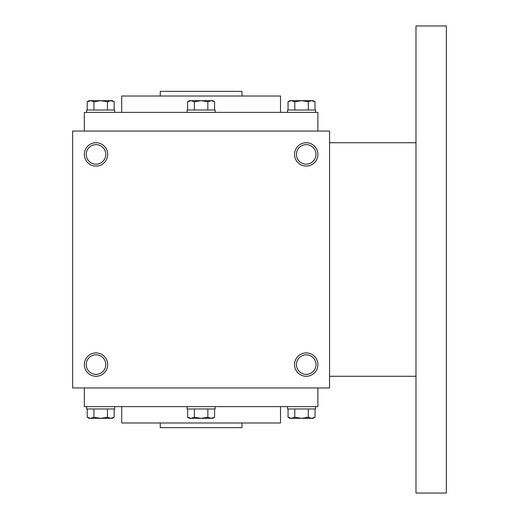 <?xml version="1.0" encoding="UTF-8"?>
<svg xmlns="http://www.w3.org/2000/svg" width="519" height="519" viewBox="0 0 519 519"><rect width="100%" height="100%" fill="white"/><g stroke="black" fill="none" stroke-linecap="round" stroke-linejoin="round"><path stroke-width="0.78" d="M329.565 131.048L72.66 131.048L72.66 387.953L329.565 387.953L329.565 131.048M107.693 364.598A11.678 11.678 0 0 0 90.176 354.483A11.678 11.678 0 0 0 90.176 374.712A11.678 11.678 0 0 0 107.693 364.598M84.338 154.403A11.678 11.678 0 0 1 101.854 144.288A11.678 11.678 0 0 1 101.854 164.517A11.678 11.678 0 0 1 84.338 154.403M317.888 364.598A11.678 11.678 0 0 0 300.371 354.483A11.678 11.678 0 0 0 300.371 374.712A11.678 11.678 0 0 0 317.888 364.598M294.533 154.403A11.678 11.678 0 0 1 312.049 144.288A11.678 11.678 0 0 1 312.049 164.517A11.678 11.678 0 0 1 294.533 154.403M160.241 422.985L160.241 427.656L241.984 427.656L241.984 422.985M121.706 406.637L121.706 422.985L280.519 422.985L280.519 406.637M84.338 387.953L84.338 406.637L317.888 406.637L317.888 387.953M84.338 131.048L84.338 112.364L317.888 112.364L317.888 131.048M121.706 112.364L121.706 96.015L280.519 96.015L280.519 112.364M160.241 96.015L160.241 91.344L241.984 91.344L241.984 96.015M296.427 154.403A9.783 9.783 0 0 1 311.102 145.93A9.783 9.783 0 0 1 311.102 162.875A9.783 9.783 0 0 1 296.427 154.403M315.993 364.598A9.783 9.783 0 0 0 301.318 356.125A9.783 9.783 0 0 0 301.318 373.07A9.783 9.783 0 0 0 315.993 364.598M86.232 154.403A9.783 9.783 0 0 1 100.907 145.93A9.783 9.783 0 0 1 100.907 162.875A9.783 9.783 0 0 1 86.232 154.403M105.798 364.598A9.783 9.783 0 0 0 91.123 356.125A9.783 9.783 0 0 0 91.123 373.07A9.783 9.783 0 0 0 105.798 364.598M415.979 142.725L329.565 142.725M415.979 25.95L415.979 493.05L446.34 493.05L446.34 25.95L415.979 25.95M194.372 110.028L194.372 101.73L190.998 100.686L187.631 101.73L189.435 100.686L211.227 100.686L214.594 101.73L211.227 100.686L212.79 100.686L214.594 101.73L214.594 110.028M211.227 100.686L207.853 101.73L201.113 100.686L194.372 101.73M187.1 112.364L187.1 110.028L215.126 110.028L215.126 112.364M207.853 110.028L207.853 101.73M187.631 110.028L187.631 101.73L190.998 100.686M294.798 110.028L294.798 101.73L291.425 100.686L288.058 101.73L289.862 100.686L311.653 100.686L315.02 101.73L311.653 100.686L313.217 100.686L315.02 101.73L315.02 110.028M311.653 100.686L308.28 101.73L301.539 100.686L294.798 101.73M287.526 112.364L287.526 110.028L315.552 110.028L315.552 112.364M308.28 110.028L308.28 101.73M288.058 110.028L288.058 101.73L291.425 100.686M93.945 110.028L93.945 101.73L90.572 100.686L87.205 101.73L89.008 100.686L110.8 100.686L114.167 101.73L110.8 100.686L112.364 100.686L114.167 101.73L114.167 110.028M110.8 100.686L107.427 101.73L100.686 100.686L93.945 101.73M86.673 112.364L86.673 110.028L114.699 110.028L114.699 112.364M107.427 110.028L107.427 101.73M87.205 110.028L87.205 101.73L90.572 100.686M207.853 408.972L207.853 417.27L211.227 418.314L214.594 417.27L214.594 408.972M214.594 417.27L212.79 418.314L189.435 418.314L187.631 417.27L190.998 418.314L187.631 417.27L187.631 408.972M215.126 406.637L215.126 408.972L187.1 408.972L187.1 406.637M190.998 418.314L194.372 417.27L201.113 418.314L207.853 417.27M194.372 408.972L194.372 417.27M308.28 408.972L308.28 417.27L311.653 418.314L315.02 417.27L315.02 408.972M315.02 417.27L313.217 418.314L289.862 418.314L288.058 417.27L291.425 418.314L288.058 417.27L288.058 408.972M315.552 406.637L315.552 408.972L287.526 408.972L287.526 406.637M291.425 418.314L294.798 417.27L301.539 418.314L308.28 417.27M294.798 408.972L294.798 417.27M107.427 408.972L107.427 417.27L110.8 418.314L114.167 417.27L114.167 408.972M114.167 417.27L112.364 418.314L89.008 418.314L87.205 417.27L90.572 418.314L87.205 417.27L87.205 408.972M114.699 406.637L114.699 408.972L86.673 408.972L86.673 406.637M90.572 418.314L93.945 417.27L100.686 418.314L107.427 417.27M93.945 408.972L93.945 417.27M415.979 376.275L329.565 376.275"/></g></svg>
